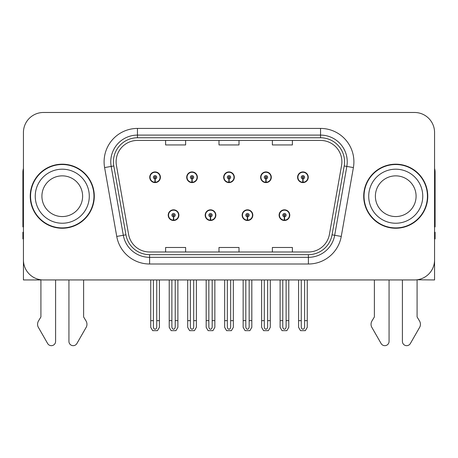 <?xml version="1.0" encoding="UTF-8"?>
<svg xmlns="http://www.w3.org/2000/svg" width="458" height="458" viewBox="0 0 458 458"><rect width="100%" height="100%" fill="white"/><g stroke="black" fill="none" stroke-linecap="round" stroke-linejoin="round"><path stroke-width="0.69" d="M168.218 215.163A5.336 5.336 0 0 0 173.553 220.498A5.336 5.336 0 0 0 178.895 215.163A5.336 5.336 0 0 0 173.553 209.821A5.336 5.336 0 0 0 168.218 215.163M205.178 215.163A5.336 5.336 0 0 0 210.52 220.498A5.336 5.336 0 0 0 215.855 215.163A5.336 5.336 0 0 0 210.52 209.821A5.336 5.336 0 0 0 205.178 215.163M242.145 215.163A5.336 5.336 0 0 0 247.48 220.498A5.336 5.336 0 0 0 252.822 215.163A5.336 5.336 0 0 0 247.48 209.821A5.336 5.336 0 0 0 242.145 215.163M260.625 177.263A5.336 5.336 0 0 0 265.961 182.599A5.336 5.336 0 0 0 271.302 177.263A5.336 5.336 0 0 0 265.961 171.927A5.336 5.336 0 0 0 260.625 177.263M223.664 177.263A5.336 5.336 0 0 0 229 182.599A5.336 5.336 0 0 0 234.336 177.263A5.336 5.336 0 0 0 229 171.927A5.336 5.336 0 0 0 223.664 177.263M186.698 177.263A5.336 5.336 0 0 0 192.039 182.599A5.336 5.336 0 0 0 197.375 177.263A5.336 5.336 0 0 0 192.039 171.927A5.336 5.336 0 0 0 186.698 177.263M149.737 177.263A5.336 5.336 0 0 0 155.073 182.599A5.336 5.336 0 0 0 160.409 177.263A5.336 5.336 0 0 0 155.073 171.927A5.336 5.336 0 0 0 149.737 177.263M279.105 215.163A5.336 5.336 0 0 0 284.447 220.498A5.336 5.336 0 0 0 289.782 215.163A5.336 5.336 0 0 0 284.447 209.821A5.336 5.336 0 0 0 279.105 215.163M297.591 177.263A5.336 5.336 0 0 0 302.927 182.599A5.336 5.336 0 0 0 308.263 177.263A5.336 5.336 0 0 0 302.927 171.927A5.336 5.336 0 0 0 297.591 177.263M417.083 279.786L434.568 279.947L434.568 132.494A20.015 20.015 0 0 0 414.547 112.479L43.453 112.479A20.015 20.015 0 0 0 23.432 132.494L23.432 279.947L40.917 279.947L40.917 316.947L38.546 320.858A6.67 6.67 0 0 0 38.06 326.806L47.643 343.534A4.259 4.259 0 0 0 55.595 341.405L55.595 279.947L68.935 279.947L68.935 341.405A4.259 4.259 0 0 0 76.887 343.534L86.47 326.806A6.67 6.67 0 0 0 85.984 320.858L83.614 316.947L83.614 279.947M374.386 279.947L374.386 316.947L372.016 320.858A6.67 6.67 0 0 0 371.53 326.806L381.113 343.534A4.259 4.259 0 0 0 389.065 341.405L389.065 279.947L402.405 279.947L402.405 341.405A4.259 4.259 0 0 0 410.357 343.534L419.94 326.806A6.67 6.67 0 0 0 419.454 320.858L417.083 316.947L417.083 279.947M30.239 196.213A32.026 32.026 0 0 0 62.265 228.239A32.026 32.026 0 0 0 94.291 196.213A32.026 32.026 0 0 0 62.265 164.187A32.026 32.026 0 0 0 30.239 196.213M363.709 196.213A32.026 32.026 0 0 0 395.735 228.239A32.026 32.026 0 0 0 427.761 196.213A32.026 32.026 0 0 0 395.735 164.187A32.026 32.026 0 0 0 363.709 196.213M116.109 161.783A21.349 21.349 0 0 1 137.457 140.434L320.543 140.434A21.349 21.349 0 0 1 341.565 165.493L329.428 234.347A21.349 21.349 0 0 1 308.4 251.992L149.6 251.992A21.349 21.349 0 0 1 128.572 234.347L116.435 165.493A21.349 21.349 0 0 1 116.109 161.783M113.441 161.783A24.022 24.022 0 0 0 113.807 165.956L125.944 234.811A24.022 24.022 0 0 0 149.6 254.659L308.4 254.659A24.022 24.022 0 0 0 332.056 234.811L344.193 165.956A24.022 24.022 0 0 0 320.543 137.766L137.457 137.766A24.022 24.022 0 0 0 113.441 161.783M104.607 167.576A33.36 33.36 0 0 1 137.457 128.423L320.543 128.423A33.36 33.36 0 0 1 353.393 167.576L341.256 236.431A33.36 33.36 0 0 1 308.4 264.003L149.6 264.003A33.36 33.36 0 0 1 116.744 236.431L104.607 167.576L111.174 166.42A26.69 26.69 0 0 1 137.457 135.099L320.543 135.099A26.69 26.69 0 0 1 346.826 166.42L334.684 235.275A26.69 26.69 0 0 1 308.4 257.327L149.6 257.327A26.69 26.69 0 0 1 123.317 235.275L111.174 166.42A26.69 26.69 0 0 1 110.773 161.783M414.547 112.479L43.453 112.479M23.432 132.494L23.432 259.932A20.015 20.015 0 0 0 43.453 279.947L414.547 279.947A20.015 20.015 0 0 0 434.568 259.932L434.568 132.494M218.993 140.434L218.993 144.951L239.007 144.951L239.007 140.434M165.613 140.434L165.613 144.951L185.633 144.951L185.633 140.434M272.367 140.434L272.367 144.951L292.387 144.951L292.387 140.434M239.007 251.992L239.007 247.475L218.993 247.475L218.993 251.992M185.633 251.992L185.633 247.475L165.613 247.475L165.613 251.992M292.387 251.992L292.387 247.475L272.367 247.475L272.367 251.992M286.113 279.947L286.113 326.84C286.01 328.277 285.449 329.073 284.447 329.222C283.439 329.073 282.884 328.277 282.775 326.84L282.775 320.646L280.107 320.646L280.107 327.321L282.036 330.653L286.857 330.653L288.78 327.321L288.78 279.947M284.372 216.829L284.229 220.161A5.004 5.004 0 0 1 279.443 215.163A5.004 5.004 0 0 1 284.447 210.159A5.004 5.004 0 0 1 289.45 215.163A5.004 5.004 0 0 1 284.664 220.161L284.515 216.829A1.666 1.666 0 0 0 286.113 215.163A1.666 1.666 0 0 0 284.447 213.491A1.666 1.666 0 0 0 282.775 215.163A1.666 1.666 0 0 0 284.372 216.829L284.418 215.827A0.67 0.67 0 0 1 283.777 215.163A0.67 0.67 0 0 1 284.447 214.493A0.67 0.67 0 0 1 285.111 215.163A0.67 0.67 0 0 1 284.475 215.827L284.515 216.829M289.611 216.497L289.267 216.497M289.267 213.829L289.611 213.829M279.62 216.497L279.277 216.497M279.277 213.829L279.62 213.829M280.107 279.947L280.107 320.646M282.775 279.947L282.775 320.646M286.113 320.646L288.78 320.646M304.593 279.947L304.593 326.84C304.49 328.277 303.935 329.073 302.927 329.222C301.919 329.073 301.364 328.277 301.261 326.84L301.261 320.646L298.587 320.646L298.587 327.321L300.517 330.653L305.337 330.653L307.261 327.321L307.261 279.947M302.853 178.929L302.709 182.261A5.004 5.004 0 0 1 297.923 177.263A5.004 5.004 0 0 1 302.927 172.26A5.004 5.004 0 0 1 307.931 177.263A5.004 5.004 0 0 1 303.144 182.261L303.001 178.929A1.666 1.666 0 0 0 304.593 177.263A1.666 1.666 0 0 0 302.927 175.597A1.666 1.666 0 0 0 301.261 177.263A1.666 1.666 0 0 0 302.853 178.929L302.898 177.933A0.67 0.67 0 0 1 302.257 177.263A0.67 0.67 0 0 1 302.927 176.599A0.67 0.67 0 0 1 303.591 177.263A0.67 0.67 0 0 1 302.956 177.933L303.001 178.929M308.097 178.597L307.747 178.597M307.747 175.929L308.097 175.929M298.101 178.597L297.757 178.597M297.757 175.929L298.101 175.929M298.587 279.947L298.587 320.646M301.261 279.947L301.261 320.646M304.593 320.646L307.261 320.646M249.152 279.947L249.152 326.84C249.043 328.277 248.488 329.073 247.48 329.222C246.478 329.073 245.917 328.277 245.814 326.84L245.814 320.646L243.146 320.646L243.146 327.321L245.07 330.653L249.891 330.653L251.82 327.321L251.82 279.947M247.412 216.829L247.263 220.161A5.004 5.004 0 0 1 242.477 215.163A5.004 5.004 0 0 1 247.48 210.159A5.004 5.004 0 0 1 252.484 215.163A5.004 5.004 0 0 1 247.698 220.161L247.555 216.829A1.666 1.666 0 0 0 249.152 215.163A1.666 1.666 0 0 0 247.48 213.491A1.666 1.666 0 0 0 245.814 215.163A1.666 1.666 0 0 0 247.412 216.829L247.452 215.827A0.67 0.67 0 0 1 246.816 215.163A0.67 0.67 0 0 1 247.48 214.493A0.67 0.67 0 0 1 248.15 215.163A0.67 0.67 0 0 1 247.509 215.827L247.555 216.829M252.65 216.497L252.306 216.497M252.306 213.829L252.65 213.829M242.66 216.497L242.311 216.497M242.311 213.829L242.66 213.829M243.146 279.947L243.146 320.646M245.814 279.947L245.814 320.646M249.152 320.646L251.82 320.646M212.186 279.947L212.186 326.84C212.083 328.277 211.522 329.073 210.52 329.222C209.512 329.073 208.957 328.277 208.848 326.84L208.848 320.646L206.18 320.646L206.18 327.321L208.109 330.653L212.93 330.653L214.854 327.321L214.854 279.947M210.445 216.829L210.302 220.161A5.004 5.004 0 0 1 205.516 215.163A5.004 5.004 0 0 1 210.52 210.159A5.004 5.004 0 0 1 215.523 215.163A5.004 5.004 0 0 1 210.737 220.161L210.588 216.829A1.666 1.666 0 0 0 212.186 215.163A1.666 1.666 0 0 0 210.52 213.491A1.666 1.666 0 0 0 208.848 215.163A1.666 1.666 0 0 0 210.445 216.829L210.491 215.827A0.67 0.67 0 0 1 209.85 215.163A0.67 0.67 0 0 1 210.52 214.493A0.67 0.67 0 0 1 211.184 215.163A0.67 0.67 0 0 1 210.548 215.827L210.588 216.829M215.689 216.497L215.34 216.497M215.34 213.829L215.689 213.829M205.694 216.497L205.35 216.497M205.35 213.829L205.694 213.829M206.18 279.947L206.18 320.646M208.848 279.947L208.848 320.646M212.186 320.646L214.854 320.646M175.225 279.947L175.225 326.84C175.116 328.277 174.561 329.073 173.553 329.222C172.551 329.073 171.99 328.277 171.887 326.84L171.887 320.646L169.22 320.646L169.22 327.321L171.143 330.653L175.964 330.653L177.893 327.321L177.893 279.947M173.485 216.829L173.336 220.161A5.004 5.004 0 0 1 168.55 215.163A5.004 5.004 0 0 1 173.553 210.159A5.004 5.004 0 0 1 178.557 215.163A5.004 5.004 0 0 1 173.771 220.161L173.628 216.829A1.666 1.666 0 0 0 175.225 215.163A1.666 1.666 0 0 0 173.553 213.491A1.666 1.666 0 0 0 171.887 215.163A1.666 1.666 0 0 0 173.485 216.829L173.525 215.827A0.67 0.67 0 0 1 172.889 215.163A0.67 0.67 0 0 1 173.553 214.493A0.67 0.67 0 0 1 174.223 215.163A0.67 0.67 0 0 1 173.582 215.827L173.628 216.829M178.723 216.497L178.38 216.497M178.38 213.829L178.723 213.829M168.733 216.497L168.389 216.497M168.389 213.829L168.733 213.829M169.22 279.947L169.22 320.646M171.887 279.947L171.887 320.646M175.225 320.646L177.893 320.646M267.632 279.947L267.632 326.84C267.524 328.277 266.968 329.073 265.961 329.222C264.959 329.073 264.403 328.277 264.295 326.84L264.295 320.646L261.627 320.646L261.627 327.321L263.55 330.653L268.377 330.653L270.3 327.321L270.3 279.947M265.892 178.929L265.743 182.261A5.004 5.004 0 0 1 260.957 177.263A5.004 5.004 0 0 1 265.961 172.26A5.004 5.004 0 0 1 270.97 177.263A5.004 5.004 0 0 1 266.184 182.261L266.035 178.929A1.666 1.666 0 0 0 267.632 177.263A1.666 1.666 0 0 0 265.961 175.597A1.666 1.666 0 0 0 264.295 177.263A1.666 1.666 0 0 0 265.892 178.929L265.932 177.933A0.67 0.67 0 0 1 265.296 177.263A0.67 0.67 0 0 1 265.961 176.599A0.67 0.67 0 0 1 266.63 177.263A0.67 0.67 0 0 1 265.995 177.933L266.035 178.929M271.13 178.597L270.787 178.597M270.787 175.929L271.13 175.929M261.14 178.597L260.797 178.597M260.797 175.929L261.14 175.929M261.627 279.947L261.627 320.646M264.295 279.947L264.295 320.646M267.632 320.646L270.3 320.646M230.666 279.947L230.666 326.84C230.563 328.277 230.008 329.073 229 329.222C227.992 329.073 227.437 328.277 227.334 326.84L227.334 320.646L224.66 320.646L224.66 327.321L226.59 330.653L231.41 330.653L233.34 327.321L233.34 279.947M228.926 178.929L228.782 182.261A5.004 5.004 0 0 1 223.996 177.263A5.004 5.004 0 0 1 229 172.26A5.004 5.004 0 0 1 234.004 177.263A5.004 5.004 0 0 1 229.218 182.261L229.074 178.929A1.666 1.666 0 0 0 230.666 177.263A1.666 1.666 0 0 0 229 175.597A1.666 1.666 0 0 0 227.334 177.263A1.666 1.666 0 0 0 228.926 178.929L228.971 177.933A0.67 0.67 0 0 1 228.33 177.263A0.67 0.67 0 0 1 229 176.599A0.67 0.67 0 0 1 229.67 177.263A0.67 0.67 0 0 1 229.029 177.933L229.074 178.929M234.17 178.597L233.82 178.597M233.82 175.929L234.17 175.929M224.18 178.597L223.83 178.597M223.83 175.929L224.18 175.929M224.66 279.947L224.66 320.646M227.334 279.947L227.334 320.646M230.666 320.646L233.34 320.646M193.705 279.947L193.705 326.84C193.597 328.277 193.041 329.073 192.039 329.222C191.032 329.073 190.476 328.277 190.368 326.84L190.368 320.646L187.7 320.646L187.7 327.321L189.623 330.653L194.45 330.653L196.373 327.321L196.373 279.947M191.965 178.929L191.816 182.261A5.004 5.004 0 0 1 187.03 177.263A5.004 5.004 0 0 1 192.039 172.26A5.004 5.004 0 0 1 197.043 177.263A5.004 5.004 0 0 1 192.257 182.261L192.108 178.929A1.666 1.666 0 0 0 193.705 177.263A1.666 1.666 0 0 0 192.039 175.597A1.666 1.666 0 0 0 190.368 177.263A1.666 1.666 0 0 0 191.965 178.929L192.005 177.933A0.67 0.67 0 0 1 191.37 177.263A0.67 0.67 0 0 1 192.039 176.599A0.67 0.67 0 0 1 192.704 177.263A0.67 0.67 0 0 1 192.068 177.933L192.108 178.929M197.203 178.597L196.86 178.597M196.86 175.929L197.203 175.929M187.213 178.597L186.87 178.597M186.87 175.929L187.213 175.929M187.7 279.947L187.7 320.646M190.368 279.947L190.368 320.646M193.705 320.646L196.373 320.646M156.739 279.947L156.739 326.84C156.636 328.277 156.081 329.073 155.073 329.222C154.065 329.073 153.51 328.277 153.407 326.84L153.407 320.646L150.739 320.646L150.739 327.321L152.663 330.653L157.483 330.653L159.413 327.321L159.413 279.947M154.999 178.929L154.856 182.261A5.004 5.004 0 0 1 150.069 177.263A5.004 5.004 0 0 1 155.073 172.26A5.004 5.004 0 0 1 160.077 177.263A5.004 5.004 0 0 1 155.291 182.261L155.148 178.929A1.666 1.666 0 0 0 156.739 177.263A1.666 1.666 0 0 0 155.073 175.597A1.666 1.666 0 0 0 153.407 177.263A1.666 1.666 0 0 0 154.999 178.929L155.044 177.933A0.67 0.67 0 0 1 154.409 177.263A0.67 0.67 0 0 1 155.073 176.599A0.67 0.67 0 0 1 155.743 177.263A0.67 0.67 0 0 1 155.102 177.933L155.148 178.929M160.243 178.597L159.899 178.597M159.899 175.929L160.243 175.929M150.253 178.597L149.903 178.597M149.903 175.929L150.253 175.929M150.739 279.947L150.739 320.646M153.407 279.947L153.407 320.646M156.739 320.646L159.413 320.646M23.432 226.87A13.345 13.345 0 0 0 22.9 226.905L22.9 172.191A13.345 13.345 0 0 1 23.432 168.458M23.432 238.916L22.9 238.916L22.9 232.24L23.432 232.24M434.568 168.458A13.345 13.345 0 0 1 435.1 172.191L435.1 226.905A13.345 13.345 0 0 0 434.568 226.87M434.568 232.24L435.1 232.24L435.1 238.916L434.568 238.916M82.617 196.213A20.352 20.352 0 0 0 62.265 175.861A20.352 20.352 0 0 0 41.913 196.213A20.352 20.352 0 0 0 62.265 216.565A20.352 20.352 0 0 0 82.617 196.213A20.352 20.352 0 0 1 62.265 216.565A20.352 20.352 0 0 1 41.913 196.213M30.572 196.213A31.694 31.694 0 0 1 62.265 164.519A31.694 31.694 0 0 1 93.959 196.213A31.694 31.694 0 0 1 62.265 227.907A31.694 31.694 0 0 1 30.572 196.213M416.087 196.213A20.352 20.352 0 0 0 395.735 175.861A20.352 20.352 0 0 0 375.383 196.213A20.352 20.352 0 0 0 395.735 216.565A20.352 20.352 0 0 0 416.087 196.213A20.352 20.352 0 0 1 395.735 216.565A20.352 20.352 0 0 1 375.383 196.213M364.041 196.213A31.694 31.694 0 0 1 395.735 164.519A31.694 31.694 0 0 1 427.429 196.213A31.694 31.694 0 0 1 395.735 227.907A31.694 31.694 0 0 1 364.041 196.213M320.543 128.423L320.543 137.766M111.174 166.42L113.807 165.956M149.6 264.003L149.6 254.659M308.4 254.659L308.4 264.003M332.056 234.811L341.256 236.431M116.744 236.431L125.944 234.811M344.193 165.956L353.393 167.576M137.457 128.423L137.457 137.766M284.229 220.161A5.004 5.004 0 0 1 279.443 215.163M302.709 182.261A5.004 5.004 0 0 1 297.923 177.263M247.263 220.161A5.004 5.004 0 0 1 242.477 215.163M210.302 220.161A5.004 5.004 0 0 1 205.516 215.163M173.336 220.161A5.004 5.004 0 0 1 168.55 215.163M265.743 182.261A5.004 5.004 0 0 1 260.957 177.263M228.782 182.261A5.004 5.004 0 0 1 223.996 177.263M191.816 182.261A5.004 5.004 0 0 1 187.03 177.263M154.856 182.261A5.004 5.004 0 0 1 150.069 177.263M35.243 196.213A27.022 27.022 0 0 1 62.265 169.191A27.022 27.022 0 0 1 89.287 196.213A27.022 27.022 0 0 1 62.265 223.235A27.022 27.022 0 0 1 35.243 196.213M368.713 196.213A27.022 27.022 0 0 1 395.735 169.191A27.022 27.022 0 0 1 422.757 196.213A27.022 27.022 0 0 1 395.735 223.235A27.022 27.022 0 0 1 368.713 196.213"/></g></svg>
